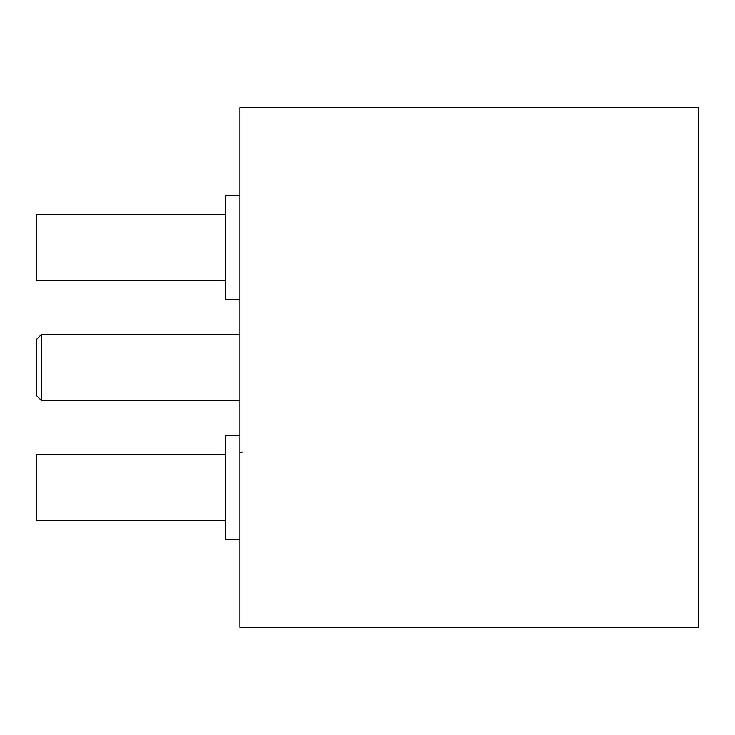 <?xml version="1.0" encoding="UTF-8"?>
<svg xmlns="http://www.w3.org/2000/svg" width="735" height="735" viewBox="0 0 735 735"><rect width="100%" height="100%" fill="white"/><g stroke="black" fill="none" stroke-linecap="round" stroke-linejoin="round"><path stroke-width="1.1" d="M36.75 395.853L36.75 339.147L41.472 334.425L41.472 400.575L36.75 395.853M225.746 520.591L36.75 520.591L36.75 454.441L225.746 454.441M225.746 280.559L36.75 280.559L36.75 214.409L225.746 214.409M239.922 539.49L225.746 539.49L225.746 435.543L239.922 435.543M239.922 299.457L225.746 299.457L225.746 195.51L239.922 195.51M698.25 627.378L698.25 107.622L239.922 107.622L239.922 627.378L698.25 627.378M239.922 453.155A2.839 1.084 0 0 1 242.761 452.071M239.922 400.575L41.472 400.575M239.922 334.425L41.472 334.425"/></g></svg>
